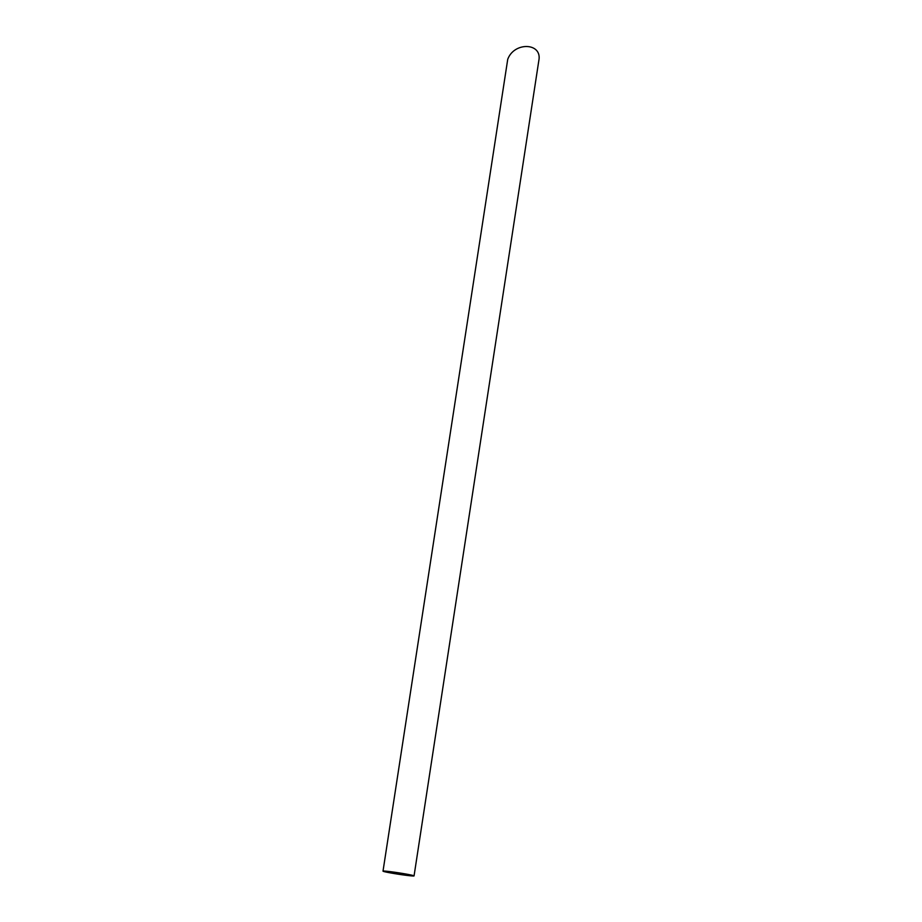 <?xml version="1.0" encoding="UTF-8"?>
<svg xmlns="http://www.w3.org/2000/svg" width="922" height="922" viewBox="0 0 922 922"><rect width="100%" height="100%" fill="white"/><g stroke="black" fill="none" stroke-linecap="round" stroke-linejoin="round"><path stroke-width="1.38" d="M388.024 871.786L409.403 875.185L388.024 871.786M383.506 871.048A15.709 0.715 -171.3 0 0 383.01 871.152A15.709 0.715 -171.3 0 0 398.431 874.229A15.709 0.715 -171.3 0 0 414.059 875.9A15.709 0.715 -171.3 0 0 400.563 873.122A15.709 0.715 -171.3 0 0 383.506 871.048M383.01 871.152L507.711 59.423C514.05 41.582 542.413 42.539 538.84 60.472L414.059 875.9"/></g></svg>
